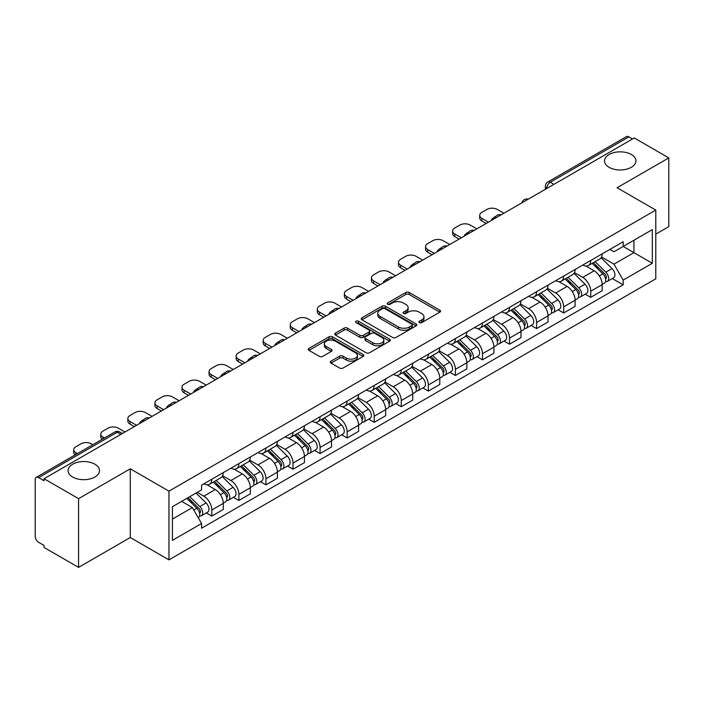 <?xml version="1.0" encoding="UTF-8"?>
<svg xmlns="http://www.w3.org/2000/svg" width="704" height="704" viewBox="0 0 704 704"><rect width="100%" height="100%" fill="white"/><g stroke="black" fill="none" stroke-linecap="round" stroke-linejoin="round"><path stroke-width="1.06" d="M419.364 322.599A1.69 0.977 0 0 0 421.749 322.599L439.842 312.154A2.411 1.39 0 0 0 440.546 311.168A2.411 1.39 0 0 0 439.842 310.191L409.191 292.494A2.411 1.39 0 0 0 405.786 292.494L387.693 302.94A1.69 0.977 0 0 0 387.2 303.626A1.69 0.977 0 0 0 387.693 304.313A1.69 0.977 0 0 0 390.078 304.313L392.418 302.958A7.709 4.453 0 0 1 403.313 302.958L405.865 304.436A7.709 4.453 0 0 1 408.126 307.586A7.709 4.453 0 0 1 405.865 310.728L403.524 312.083A1.69 0.977 0 0 0 403.031 312.77A1.69 0.977 0 0 0 403.524 313.456A1.69 0.977 0 0 0 405.909 313.456L408.25 312.11A7.709 4.453 0 0 1 419.153 312.11L421.705 313.579A7.709 4.453 0 0 1 423.966 316.73A7.709 4.453 0 0 1 421.705 319.871L419.364 321.226A1.69 0.977 0 0 0 418.871 321.913A1.69 0.977 0 0 0 419.364 322.599L419.364 321.226M94.882 464.209A15.699 9.064 0 0 0 77.766 462.238A15.699 9.064 0 0 0 68.077 470.615A15.699 9.064 0 0 0 72.67 477.03A15.699 9.064 0 0 0 89.786 478.993A15.699 9.064 0 0 0 99.484 470.615A15.699 9.064 0 0 0 94.882 464.209M631.33 154.493A15.699 9.064 0 0 0 614.214 152.53A15.699 9.064 0 0 0 604.516 160.908A15.699 9.064 0 0 0 609.118 167.314A15.699 9.064 0 0 0 626.234 169.277A15.699 9.064 0 0 0 635.923 160.908A15.699 9.064 0 0 0 631.33 154.493M331.021 361.117A2.411 1.39 0 0 0 330.317 362.102A2.411 1.39 0 0 0 331.021 363.088L339.627 368.051A2.411 1.39 0 0 0 343.033 368.051L363.123 356.444A2.411 1.39 0 0 0 363.827 355.467A2.411 1.39 0 0 0 363.123 354.482L332.473 336.785A2.411 1.39 0 0 0 329.067 336.785L308.968 348.383A2.411 1.39 0 0 0 308.264 349.369A2.411 1.39 0 0 0 308.968 350.354L319.361 356.347A2.411 1.39 0 0 0 322.766 356.347L331.364 351.384A2.411 1.39 0 0 0 332.068 350.398A2.411 1.39 0 0 0 331.364 349.422L326.216 346.447A6.442 3.722 0 0 1 324.324 343.816A6.442 3.722 0 0 1 328.302 340.375A6.442 3.722 0 0 1 335.324 341.185L355.502 352.836A6.442 3.722 0 0 1 357.394 355.467A6.442 3.722 0 0 1 353.417 358.899A6.442 3.722 0 0 1 346.394 358.098L343.033 356.154A2.411 1.39 0 0 0 339.627 356.154L331.021 361.117L331.021 363.088M168.96 491.154L130.275 468.811L78.575 498.661L44.044 478.729L634.278 137.966L668.8 157.898L617.1 187.748L655.785 210.082L168.96 491.154L168.96 559.865L655.785 278.802L655.785 210.082M392.586 337.471A2.411 1.39 0 0 0 395.991 337.471L416.09 325.873A2.411 1.39 0 0 0 416.794 324.887A2.411 1.39 0 0 0 416.09 323.902L385.431 306.205A2.411 1.39 0 0 0 382.026 306.205L361.935 317.812A2.411 1.39 0 0 0 361.222 318.789A2.411 1.39 0 0 0 361.935 319.774L392.586 337.471M356.734 322.969A1.69 0.977 0 0 1 358.442 323.206L358.442 321.2L389.602 339.196A2.411 1.39 0 0 1 390.306 340.173A2.411 1.39 0 0 1 389.602 341.158L369.512 352.757A2.411 1.39 0 0 1 366.106 352.757L335.447 335.06L335.447 333.098A2.411 1.39 0 0 0 334.743 334.083A2.411 1.39 0 0 0 335.447 335.06M335.447 333.098L344.054 328.134A2.411 1.39 0 0 1 347.459 328.134L359.885 335.306A2.411 1.39 0 0 0 363.29 335.306L369.002 332.015A2.411 1.39 0 0 0 369.706 331.03A2.411 1.39 0 0 0 369.002 330.053L356.057 322.573A1.69 0.977 0 0 1 355.564 321.886A1.69 0.977 0 0 1 356.602 320.989A1.69 0.977 0 0 1 358.442 321.2M78.575 498.661L78.575 567.38L44.044 547.448L44.044 545.442L38.667 542.335A4.91 2.834 -120 0 1 35.2 536.325L35.2 479.635A4.91 2.834 -120 0 1 36.212 477.382L114.805 432.01A4.91 2.834 60 0 1 117.26 432.256L38.667 477.629A4.91 2.834 -120 0 0 36.212 477.382M655.785 234.124L668.8 226.618L668.8 157.898M78.575 567.38L130.275 537.53L168.96 559.865M44.044 478.729L44.044 480.735L38.667 477.629M553.951 184.342L550.308 182.239A4.91 2.834 60 0 0 547.853 181.993L626.446 136.62A4.91 2.834 60 0 1 628.892 136.866L550.308 182.239A4.91 2.834 120 0 0 546.832 188.25L546.832 188.452M632.544 138.97L628.892 136.866M590.726 260.471A11.29 6.512 60 0 1 588.394 265.54L599.843 258.922A11.29 6.512 -120 0 0 602.175 253.862M574.473 272.624L582.745 277.394A11.29 6.512 60 0 1 590.726 291.218L602.175 284.61A11.29 6.512 -120 0 0 594.194 270.785L586.001 266.059M602.175 284.61L602.175 290.717L590.726 297.334L585.235 294.158M588.394 265.54A11.29 6.512 60 0 1 582.833 265.03M590.726 291.218L590.726 297.334M563.666 276.1A11.29 6.512 60 0 1 561.326 281.16L572.774 274.551A11.29 6.512 -120 0 0 575.115 269.482M558.175 309.786L563.666 312.954L575.115 306.346L575.115 300.238A11.29 6.512 -120 0 0 567.134 286.414L558.941 281.679M561.326 281.16A11.29 6.512 60 0 1 555.773 280.65M547.413 288.253L555.685 293.022A11.29 6.512 60 0 1 563.666 306.847L563.666 312.954M536.598 291.72A11.29 6.512 60 0 1 534.257 296.789L545.714 290.18A11.29 6.512 -120 0 0 548.046 285.111M531.106 325.415L536.598 328.583L548.046 321.974L548.046 315.858A11.29 6.512 -120 0 0 540.065 302.042L531.872 297.308M534.257 296.789A11.29 6.512 60 0 1 528.704 296.278M520.344 303.873L528.616 308.651A11.29 6.512 60 0 1 536.598 322.476L536.598 328.583M509.529 307.349A11.29 6.512 60 0 1 507.197 312.418L518.646 305.8A11.29 6.512 -120 0 0 520.986 300.74M504.046 341.035L509.529 344.212L520.986 337.594L520.986 331.487A11.29 6.512 -120 0 0 513.005 317.662L504.803 312.937M507.197 312.418A11.29 6.512 60 0 1 501.635 311.907M493.284 319.502L501.556 324.271A11.29 6.512 60 0 1 509.529 338.096L509.529 344.212M482.469 322.978A11.29 6.512 60 0 1 480.128 328.038L491.577 321.429A11.29 6.512 -120 0 0 493.918 316.36M476.978 356.664L482.469 359.832L493.918 353.223L493.918 347.116A11.29 6.512 -120 0 0 485.936 333.291L477.743 328.557M480.128 328.038A11.29 6.512 60 0 1 474.575 327.527M466.215 335.13L474.487 339.9A11.29 6.512 60 0 1 482.469 353.725L482.469 359.832M455.4 338.598A11.29 6.512 60 0 1 453.068 343.666L464.517 337.058A11.29 6.512 -120 0 0 466.849 331.989M449.909 372.293L455.4 375.461L466.849 368.852L466.849 362.736A11.29 6.512 -120 0 0 458.876 348.92L450.674 344.186M453.068 343.666A11.29 6.512 60 0 1 447.506 343.156M439.155 350.75L447.418 355.529A11.29 6.512 60 0 1 455.4 369.354L455.4 375.461M428.34 354.226A11.29 6.512 60 0 1 425.999 359.295L437.448 352.678A11.29 6.512 -120 0 0 439.789 347.618M422.849 387.913L428.34 391.09L439.789 384.472L439.789 378.365A11.29 6.512 -120 0 0 431.807 364.54L423.614 359.814M425.999 359.295A11.29 6.512 60 0 1 420.446 358.785M412.086 366.379L420.358 371.149A11.29 6.512 60 0 1 428.34 384.974L428.34 391.09M401.271 369.855A11.29 6.512 60 0 1 398.93 374.915L410.388 368.306A11.29 6.512 -120 0 0 412.72 363.238M395.78 403.542L401.271 406.71L412.72 400.101L412.72 393.994A11.29 6.512 -120 0 0 404.738 380.169L396.546 375.434M398.93 374.915A11.29 6.512 60 0 1 393.378 374.405M385.018 382.008L393.29 386.778A11.29 6.512 60 0 1 401.271 400.602L401.271 406.71M374.202 385.475A11.29 6.512 60 0 1 371.87 390.544L383.319 383.935A11.29 6.512 -120 0 0 385.66 378.866M368.72 419.17L374.211 422.338L385.66 415.73L385.66 409.614A11.29 6.512 -120 0 0 377.678 395.798L369.477 391.063M371.87 390.544A11.29 6.512 60 0 1 366.318 390.034M357.958 397.628L366.23 402.406A11.29 6.512 60 0 1 374.211 416.231L374.211 422.338M347.142 401.104A11.29 6.512 60 0 1 344.802 406.173L356.259 399.555A11.29 6.512 -120 0 0 358.591 394.495M341.651 434.79L347.142 437.967L358.591 431.35L358.591 425.242A11.29 6.512 -120 0 0 350.61 411.418L342.417 406.692M344.802 406.173A11.29 6.512 60 0 1 339.249 405.662M330.889 413.257L339.161 418.026A11.29 6.512 60 0 1 347.142 431.851L347.142 437.967M320.074 416.733A11.29 6.512 60 0 1 317.742 421.793L329.19 415.184A11.29 6.512 -120 0 0 331.531 410.115M314.591 450.419L320.074 453.587L331.531 446.978L331.531 440.871A11.29 6.512 -120 0 0 323.55 427.046L315.348 422.312M317.742 421.793A11.29 6.512 60 0 1 312.18 421.282M303.829 428.886L312.092 433.655A11.29 6.512 60 0 1 320.074 447.48L320.074 453.587M293.014 432.353A11.29 6.512 60 0 1 290.673 437.422L302.122 430.813A11.29 6.512 -120 0 0 304.462 425.744M287.522 466.048L293.014 469.216L304.462 462.607L304.462 456.491A11.29 6.512 -120 0 0 296.481 442.675L288.288 437.941M290.673 437.422A11.29 6.512 60 0 1 285.12 436.911M276.76 444.506L285.032 449.284A11.29 6.512 60 0 1 293.014 463.109L293.014 469.216M265.945 447.982A11.29 6.512 60 0 1 263.613 453.05L275.062 446.433A11.29 6.512 -120 0 0 277.394 441.373M260.454 481.668L265.945 484.845L277.394 478.227L277.394 472.12A11.29 6.512 -120 0 0 269.421 458.295L261.219 453.57M263.613 453.05A11.29 6.512 60 0 1 258.051 452.54M249.7 460.134L257.963 464.904A11.29 6.512 60 0 1 265.945 478.729L265.945 484.845M238.885 463.61A11.29 6.512 60 0 1 236.544 468.67L247.993 462.062A11.29 6.512 -120 0 0 250.334 456.993M233.394 497.297L238.885 500.465L250.334 493.856L250.334 487.749A11.29 6.512 -120 0 0 242.352 473.924L234.159 469.19M236.544 468.67A11.29 6.512 60 0 1 230.991 468.16M222.631 475.763L230.903 480.533A11.29 6.512 60 0 1 238.885 494.358L238.885 500.465M211.816 479.23A11.29 6.512 60 0 1 209.475 484.299L220.933 477.69A11.29 6.512 -120 0 0 223.265 472.622M206.325 512.926L211.816 516.094L223.265 509.485L223.265 503.369A11.29 6.512 -120 0 0 215.283 489.553L207.09 484.818M209.475 484.299A11.29 6.512 60 0 1 203.922 483.789M197.243 492.351L203.834 496.162A11.29 6.512 60 0 1 211.816 509.986L211.816 516.094M609.902 249.401L613.976 251.759L652.318 229.618L633.926 240.24L633.926 252.657L613.976 264.176L601.542 256.995M172.436 519.094L192.386 507.575L201.582 523.503L172.436 540.338L172.436 506.678L201.582 489.852L201.582 485.144L623.172 241.736L623.172 246.444L652.318 263.278L623.172 280.104L613.976 264.176M652.318 229.618L652.318 263.278M201.582 523.503L201.582 528.211L623.172 284.812L623.172 280.104M130.275 468.811L130.275 537.53M192.386 507.575L181.632 501.371M612.304 278.538L623.172 284.812M420.042 322.837L421.705 321.878A7.709 4.453 0 0 0 423.966 318.727L423.966 316.73M408.126 307.586L408.126 309.584A7.709 4.453 0 0 1 405.865 312.734L404.202 313.694M439.806 312.171L409.191 294.492A2.411 1.39 0 0 0 405.786 294.492L388.362 304.55M416.055 325.89L385.431 308.211A2.411 1.39 0 0 0 382.026 308.211L361.962 319.792L361.935 317.812M411.831 325.574A1.69 0.977 0 0 0 412.324 324.887A1.69 0.977 0 0 0 411.831 324.201L384.921 308.66A1.69 0.977 0 0 0 382.536 308.66L380.072 310.094A7.709 4.453 0 0 0 377.81 313.236A7.709 4.453 0 0 0 380.072 316.386L398.464 326.999A7.709 4.453 0 0 0 409.358 326.999L411.831 325.574L411.831 327.58A1.69 0.977 0 0 0 412.324 326.894L412.324 324.887M377.81 313.236L377.81 315.242A7.709 4.453 0 0 0 380.072 318.384L380.072 316.386M411.831 327.58L409.358 329.006A7.709 4.453 0 0 1 398.464 329.006L380.072 318.384M335.482 335.078L344.054 330.132L344.054 328.134M369.706 331.03L369.706 333.036A2.411 1.39 0 0 1 369.002 334.022L363.29 337.313A2.411 1.39 0 0 1 359.885 337.313L347.459 330.132A2.411 1.39 0 0 0 344.054 330.132M358.442 323.206L389.576 341.176M372.786 342.76A6.442 3.722 0 0 0 379.808 343.561A6.442 3.722 0 0 0 383.786 340.129A6.442 3.722 0 0 0 381.902 337.498L374.792 333.388A2.411 1.39 0 0 0 371.386 333.388L365.675 336.688A2.411 1.39 0 0 0 364.971 337.665A2.411 1.39 0 0 0 365.675 338.65L372.786 342.76L372.786 344.758A6.442 3.722 0 0 0 379.808 345.567A6.442 3.722 0 0 0 383.786 342.126L383.786 340.129M364.971 337.665L364.971 339.671A2.411 1.39 0 0 0 365.675 340.657L365.675 338.65M372.786 344.758L365.675 340.657M357.394 355.467L357.394 357.465A6.442 3.722 0 0 1 353.417 360.906A6.442 3.722 0 0 1 346.394 360.096L343.033 358.16A2.411 1.39 0 0 0 339.627 358.16L331.056 363.106M324.324 343.816L324.324 345.814A6.442 3.722 0 0 0 326.216 348.445L326.216 346.447M331.329 351.402L326.216 348.445M363.088 356.47L332.473 338.791A2.411 1.39 0 0 0 329.067 338.791L309.003 350.372M592.187 263.349L602.844 273.865A6.134 3.538 60 0 1 604.463 283.061L602.175 284.381M492.096 220.053L491.506 219.71A15.338 8.853 -0 0 1 495.924 216.304M594.308 265.443L598.831 268.057M503.897 213.242L497.306 209.431A7.357 4.25 -0 0 0 486.895 209.431L481.862 212.344A7.357 4.25 -0 0 0 479.706 215.345A7.357 4.25 -0 0 0 481.862 218.354L488.453 222.156M593.366 262.662L605.044 274.182A2.948 1.698 60 0 1 605.818 278.599A2.948 1.698 60 0 1 605.554 278.705M595.135 261.642L605.792 272.158A6.134 3.538 60 0 1 607.411 281.354A6.134 3.538 60 0 1 605.563 281.556M601.102 257.761L612.04 268.558A6.134 3.538 60 0 1 613.659 277.754L607.411 281.354M486.2 223.458L481.862 220.95A7.357 4.25 180 0 1 479.706 217.95L479.706 215.345M565.118 278.969L575.784 289.494A6.134 3.538 60 0 1 577.403 298.69L575.115 300.01M465.027 235.682L464.438 235.338A15.338 8.853 -0 0 1 468.855 231.933M567.248 281.072L571.762 283.677M476.828 228.87L470.237 225.06A7.357 4.25 -0 0 0 459.826 225.06L454.793 227.964A7.357 4.25 -0 0 0 452.637 230.974A7.357 4.25 -0 0 0 454.793 233.974L461.384 237.785M566.298 278.291L577.975 289.81A2.948 1.698 60 0 1 578.758 294.219A2.948 1.698 60 0 1 578.486 294.325M568.066 277.27L578.732 287.786A6.134 3.538 60 0 1 580.351 296.982A6.134 3.538 60 0 1 578.494 297.185M574.033 273.39L584.98 284.178A6.134 3.538 60 0 1 586.59 293.374L580.351 296.982M459.131 239.087L454.793 236.579A7.357 4.25 180 0 1 452.637 233.578L452.637 230.974M538.058 294.598L548.715 305.114A6.134 3.538 60 0 1 550.334 314.31L548.046 315.63M437.967 251.302L437.378 250.967A15.338 8.853 -0 0 1 441.786 247.553M540.179 296.692L544.702 299.306M449.759 244.49L443.168 240.689A7.357 4.25 -0 0 0 432.758 240.689L427.733 243.593A7.357 4.25 -0 0 0 425.577 246.594A7.357 4.25 -0 0 0 427.733 249.603L434.324 253.405M539.238 293.911L550.915 305.43A2.948 1.698 60 0 1 551.69 309.848A2.948 1.698 60 0 1 551.417 309.954M541.006 292.89L551.663 303.415A6.134 3.538 60 0 1 553.282 312.611A6.134 3.538 60 0 1 551.434 312.805M546.973 289.01L557.911 299.807A6.134 3.538 60 0 1 559.53 309.003L553.282 312.611M432.062 254.707L427.733 252.208A7.357 4.25 180 0 1 425.577 249.198L425.577 246.594M510.99 310.226L521.655 320.742A6.134 3.538 60 0 1 523.266 329.938L520.978 331.258M410.898 266.93L410.309 266.587A15.338 8.853 -0 0 1 414.726 263.182M513.119 312.321L517.634 314.934M422.699 260.119L416.108 256.309A7.357 4.25 -0 0 0 405.698 256.309L400.664 259.222A7.357 4.25 -0 0 0 398.508 262.222A7.357 4.25 -0 0 0 400.664 265.232L407.255 269.034M512.169 309.54L523.846 321.059A2.948 1.698 60 0 1 524.621 325.477A2.948 1.698 60 0 1 524.357 325.582M513.938 308.519L524.603 319.035A6.134 3.538 60 0 1 526.222 328.231A6.134 3.538 60 0 1 524.366 328.434M519.904 304.638L530.842 315.436A6.134 3.538 60 0 1 532.462 324.632L526.222 328.231M405.002 270.336L400.664 267.828A7.357 4.25 180 0 1 398.508 264.827L398.508 262.222M483.921 325.846L494.586 336.371A6.134 3.538 60 0 1 496.206 345.567L493.918 346.887M383.838 282.559L383.24 282.216A15.338 8.853 -0 0 1 387.658 278.81M486.05 327.95L490.574 330.554M395.63 275.748L389.039 271.938A7.357 4.25 -0 0 0 378.629 271.938L373.604 274.842A7.357 4.25 -0 0 0 371.448 277.851A7.357 4.25 -0 0 0 373.604 280.852L380.195 284.662M485.109 325.169L496.786 336.688A2.948 1.698 60 0 1 497.561 341.097A2.948 1.698 60 0 1 497.288 341.202M486.878 324.148L497.534 334.664A6.134 3.538 60 0 1 499.154 343.86A6.134 3.538 60 0 1 497.297 344.062M492.844 320.267L503.782 331.056A6.134 3.538 60 0 1 505.402 340.252L499.154 343.86M377.934 285.965L373.604 283.457A7.357 4.25 180 0 1 371.448 280.456L371.448 277.851M456.861 341.475L467.518 351.991A6.134 3.538 60 0 1 469.137 361.187L466.849 362.507M356.77 298.179L356.18 297.845A15.338 8.853 -0 0 1 360.598 294.43M458.982 343.57L463.505 346.183M368.57 291.368L361.979 287.566A7.357 4.25 -0 0 0 351.569 287.566L346.535 290.47A7.357 4.25 -0 0 0 344.379 293.471A7.357 4.25 -0 0 0 346.535 296.481L353.126 300.282M458.04 340.789L469.718 352.308A2.948 1.698 60 0 1 470.492 356.726A2.948 1.698 60 0 1 470.228 356.831M459.809 339.768L470.474 350.293A6.134 3.538 60 0 1 472.085 359.489A6.134 3.538 60 0 1 470.237 359.682M465.775 335.887L476.714 346.685A6.134 3.538 60 0 1 478.333 355.881L472.085 359.489M350.874 301.585L346.535 299.086A7.357 4.25 180 0 1 344.379 296.076L344.379 293.471M429.792 357.104L440.458 367.62A6.134 3.538 60 0 1 442.077 376.816L439.789 378.136M329.71 313.808L329.111 313.465A15.338 8.853 -0 0 1 333.529 310.059M431.922 359.198L436.436 361.812M341.502 306.997L334.91 303.186A7.357 4.25 -0 0 0 324.5 303.186L319.466 306.099A7.357 4.25 -0 0 0 317.31 309.1A7.357 4.25 -0 0 0 319.466 312.11L326.058 315.911M430.98 356.418L442.649 367.937A2.948 1.698 60 0 1 443.432 372.354A2.948 1.698 60 0 1 443.159 372.46M432.74 355.397L443.406 365.913A6.134 3.538 60 0 1 445.025 375.109A6.134 3.538 60 0 1 443.168 375.311M438.706 351.516L449.654 362.314A6.134 3.538 60 0 1 451.273 371.51L445.025 375.109M323.805 317.214L319.466 314.706A7.357 4.25 180 0 1 317.31 311.705L317.31 309.1M402.732 372.724L413.389 383.249A6.134 3.538 60 0 1 415.008 392.445L412.72 393.765M302.641 329.437L302.051 329.094A15.338 8.853 -0 0 1 306.469 325.688M404.853 374.827L409.376 377.432M314.442 322.626L307.842 318.815A7.357 4.25 -0 0 0 297.44 318.815L292.406 321.719A7.357 4.25 -0 0 0 290.25 324.729A7.357 4.25 -0 0 0 292.406 327.73L298.998 331.54M403.911 372.046L415.589 383.566A2.948 1.698 60 0 1 416.363 387.974A2.948 1.698 60 0 1 416.099 388.08M405.68 371.026L416.337 381.542A6.134 3.538 60 0 1 417.956 390.738A6.134 3.538 60 0 1 416.108 390.94M411.646 367.145L422.585 377.934A6.134 3.538 60 0 1 424.204 387.13L417.956 390.738M296.745 332.842L292.406 330.334A7.357 4.25 180 0 1 290.25 327.334L290.25 324.729M375.663 388.353L386.329 398.869A6.134 3.538 60 0 1 387.948 408.065L385.651 409.385M275.572 345.057L274.982 344.722A15.338 8.853 -0 0 1 279.4 341.308M377.793 390.447L382.307 393.061M287.373 338.246L280.782 334.444A7.357 4.25 -0 0 0 270.371 334.444L265.338 337.348A7.357 4.25 -0 0 0 263.182 340.349A7.357 4.25 -0 0 0 265.338 343.358L271.929 347.16M376.842 387.666L388.52 399.186A2.948 1.698 60 0 1 389.294 403.603A2.948 1.698 60 0 1 389.03 403.709M378.611 386.646L389.277 397.17A6.134 3.538 60 0 1 390.896 406.366A6.134 3.538 60 0 1 389.039 406.56M384.578 382.765L395.525 393.562A6.134 3.538 60 0 1 397.135 402.758L390.896 406.366M269.676 348.462L265.338 345.963A7.357 4.25 180 0 1 263.182 342.954L263.182 340.349M348.594 403.982L359.26 414.498A6.134 3.538 60 0 1 360.879 423.694L358.591 425.014M248.512 360.686L247.922 360.342A15.338 8.853 -0 0 1 252.331 356.937M350.724 406.076L355.247 408.69M260.304 353.874L253.713 350.064A7.357 4.25 -0 0 0 243.302 350.064L238.278 352.977A7.357 4.25 -0 0 0 236.122 355.978A7.357 4.25 -0 0 0 238.278 358.987L244.869 362.789M349.782 403.295L361.46 414.814A2.948 1.698 60 0 1 362.234 419.232A2.948 1.698 60 0 1 361.962 419.338M351.551 402.274L362.208 412.79A6.134 3.538 60 0 1 363.827 421.986A6.134 3.538 60 0 1 361.979 422.189M357.518 398.394L368.456 409.191A6.134 3.538 60 0 1 370.075 418.387L363.827 421.986M242.607 364.091L238.278 361.583A7.357 4.25 180 0 1 236.122 358.582L236.122 355.978M321.534 419.602L332.2 430.126A6.134 3.538 60 0 1 333.81 439.322L331.522 440.642M221.443 376.314L220.854 375.971A15.338 8.853 -0 0 1 225.271 372.566M323.664 421.705L328.178 424.31M233.244 369.503L226.653 365.693A7.357 4.25 -0 0 0 216.242 365.693L211.209 368.597A7.357 4.25 -0 0 0 209.053 371.606A7.357 4.25 -0 0 0 211.209 374.607L217.8 378.418M322.714 418.924L334.391 430.443A2.948 1.698 60 0 1 335.166 434.852A2.948 1.698 60 0 1 334.902 434.958M324.482 417.903L335.148 428.419A6.134 3.538 60 0 1 336.767 437.615A6.134 3.538 60 0 1 334.91 437.818M330.449 414.022L341.387 424.811A6.134 3.538 60 0 1 343.006 434.007L336.767 437.615M215.547 379.72L211.209 377.212A7.357 4.25 180 0 1 209.053 374.211L209.053 371.606M294.466 435.23L305.131 445.746A6.134 3.538 60 0 1 306.75 454.942L304.462 456.262M194.383 391.934L193.785 391.6A15.338 8.853 -0 0 1 198.202 388.186M296.595 437.325L301.118 439.938M206.175 385.123L199.584 381.322A7.357 4.25 -0 0 0 189.174 381.322L184.149 384.226A7.357 4.25 -0 0 0 181.993 387.226A7.357 4.25 -0 0 0 184.149 390.236L190.74 394.038M295.654 434.544L307.322 446.063A2.948 1.698 60 0 1 308.106 450.481A2.948 1.698 60 0 1 307.833 450.586M297.414 433.523L308.079 444.048A6.134 3.538 60 0 1 309.698 453.244A6.134 3.538 60 0 1 307.842 453.438M303.389 429.642L314.327 440.44A6.134 3.538 60 0 1 315.946 449.636L309.698 453.244M188.478 395.34L184.149 392.841A7.357 4.25 180 0 1 181.993 389.831L181.993 387.226M267.406 450.859L278.062 461.375A6.134 3.538 60 0 1 279.682 470.571L277.394 471.891M167.314 407.563L166.725 407.22A15.338 8.853 -0 0 1 171.142 403.814M269.526 452.954L274.05 455.567M179.115 400.752L172.524 396.942A7.357 4.25 -0 0 0 162.114 396.942L157.08 399.854A7.357 4.25 -0 0 0 154.924 402.855A7.357 4.25 -0 0 0 157.08 405.865L163.671 409.666M268.585 450.173L280.262 461.692A2.948 1.698 60 0 1 281.037 466.11A2.948 1.698 60 0 1 280.773 466.215M270.354 449.152L281.019 459.668A6.134 3.538 60 0 1 282.63 468.864A6.134 3.538 60 0 1 280.782 469.066M276.32 445.271L287.258 456.069A6.134 3.538 60 0 1 288.878 465.265L282.63 468.864M161.418 410.969L157.08 408.461A7.357 4.25 180 0 1 154.924 405.46L154.924 402.855M240.337 466.479L251.002 477.004A6.134 3.538 60 0 1 252.622 486.2L250.334 487.52M140.246 423.192L139.656 422.849A15.338 8.853 -0 0 1 144.074 419.443M242.466 468.582L246.981 471.187M152.046 416.381L145.455 412.57A7.357 4.25 -0 0 0 135.045 412.57L130.011 415.474A7.357 4.25 -0 0 0 127.855 418.484A7.357 4.25 -0 0 0 130.011 421.485L136.602 425.295M241.525 465.802L253.194 477.321A2.948 1.698 60 0 1 253.977 481.73A2.948 1.698 60 0 1 253.704 481.835M243.285 464.781L253.95 475.297A6.134 3.538 60 0 1 255.57 484.493A6.134 3.538 60 0 1 253.713 484.695M249.251 460.9L260.198 471.689A6.134 3.538 60 0 1 261.818 480.885L255.57 484.493M134.35 426.598L130.011 424.09A7.357 4.25 180 0 1 127.855 421.089L127.855 418.484M213.277 482.108L223.934 492.624A6.134 3.538 60 0 1 225.553 501.82L223.265 503.14M215.398 484.202L219.921 486.816M124.986 432.001L118.386 428.199A7.357 4.25 -0 0 0 107.985 428.199L102.951 431.103A7.357 4.25 -0 0 0 100.795 434.104A7.357 4.25 -0 0 0 102.951 437.114L104.465 437.985M214.456 481.422L226.134 492.941A2.948 1.698 60 0 1 226.908 497.358A2.948 1.698 60 0 1 226.644 497.464M216.225 480.401L226.882 490.926A6.134 3.538 60 0 1 228.501 500.122A6.134 3.538 60 0 1 226.653 500.315M222.191 476.52L233.13 487.318A6.134 3.538 60 0 1 234.749 496.514L228.501 500.122M102.256 439.261A7.357 4.25 180 0 1 100.795 436.709L100.795 434.104M186.842 498.362L196.874 508.253A6.134 3.538 60 0 1 198.493 517.449L198.185 517.625M188.338 499.831L192.852 502.445M92.84 444.699L91.326 443.819A7.357 4.25 -0 0 0 80.916 443.819L75.882 446.732A7.357 4.25 -0 0 0 73.726 449.733A7.357 4.25 -0 0 0 75.882 452.742L77.396 453.614M188.021 497.675L199.065 508.57A2.948 1.698 60 0 1 199.839 512.987A2.948 1.698 60 0 1 199.575 513.093M189.79 496.654L199.822 506.546A6.134 3.538 60 0 1 201.441 515.742A6.134 3.538 60 0 1 199.584 515.944M196.038 493.046L206.07 502.946A6.134 3.538 60 0 1 207.68 512.142L201.441 515.742M75.196 454.881A7.357 4.25 180 0 1 73.726 452.338L73.726 449.733M547.008 188.346L546.832 188.25A4.91 2.834 0 0 1 545.398 186.243L545.398 189.279M238.885 494.358L250.334 487.749M265.945 478.729L277.394 472.12M293.014 463.109L304.462 456.491M320.074 447.48L331.531 440.871M347.142 431.851L358.591 425.242M374.211 416.231L385.66 409.614M401.271 400.602L412.72 393.994M428.34 384.974L439.789 378.365M455.4 369.354L466.849 362.736M482.469 353.725L493.918 347.116M509.529 338.096L520.986 331.487M536.598 322.476L548.046 315.858M563.666 306.847L575.115 300.238M211.816 509.986L223.265 503.369M203.834 496.162L215.283 489.553M230.903 480.533L242.352 473.924M257.963 464.904L269.421 458.295M285.032 449.284L296.481 442.675M312.092 433.655L323.55 427.046M339.161 418.026L350.61 411.418M366.23 402.406L377.678 395.798M393.29 386.778L404.738 380.169M420.358 371.149L431.807 364.54M447.418 355.529L458.876 348.92M474.487 339.9L485.936 333.291M501.556 324.271L513.005 317.662M528.616 308.651L540.065 302.042M555.685 293.022L567.134 286.414M582.745 277.394L594.194 270.785M527.789 199.443A4.91 2.834 120 0 0 525.624 200.693M500.729 215.072A4.91 2.834 120 0 0 498.564 216.322M473.66 230.692A4.91 2.834 120 0 0 471.495 231.95M446.6 246.321A4.91 2.834 120 0 0 444.426 247.57M419.531 261.95A4.91 2.834 120 0 0 417.366 263.199M392.462 277.57A4.91 2.834 120 0 0 390.298 278.828M365.402 293.198A4.91 2.834 120 0 0 363.238 294.448M338.334 308.827A4.91 2.834 120 0 0 336.169 310.077M311.274 324.447A4.91 2.834 120 0 0 309.109 325.706M284.205 340.076A4.91 2.834 120 0 0 282.04 341.326M257.145 355.705A4.91 2.834 120 0 0 254.971 356.954M230.076 371.325A4.91 2.834 120 0 0 227.911 372.583M203.007 386.954A4.91 2.834 120 0 0 200.842 388.203M175.947 402.582A4.91 2.834 120 0 0 173.782 403.832M148.878 418.202A4.91 2.834 120 0 0 146.714 419.461M120.903 434.359L117.26 432.256A4.91 2.834 120 0 1 119.715 432.01A4.91 4.91 0 0 0 114.805 432.01M421.705 321.878L421.705 319.871M403.524 313.456L403.524 312.083M405.865 312.734L405.865 310.728M387.693 304.313L387.693 302.94M405.786 294.492L405.786 292.494M409.191 294.492L409.191 292.494M439.842 312.154L439.842 310.191M382.026 308.211L382.026 306.205M385.431 308.211L385.431 306.205M416.09 325.873L416.09 323.902M398.464 329.006L398.464 326.999M409.358 329.006L409.358 326.999M347.459 330.132L347.459 328.134M359.885 337.313L359.885 335.306M363.29 337.313L363.29 335.306M369.002 334.022L369.002 332.015M389.602 341.158L389.602 339.196M339.627 358.16L339.627 356.154M343.033 358.16L343.033 356.154M346.394 360.096L346.394 358.098M331.364 351.384L331.364 349.422M308.968 350.354L308.968 348.383M329.067 338.791L329.067 336.785M332.473 338.791L332.473 336.785M363.123 356.444L363.123 354.482M602.844 273.865L599.324 275.898M606.426 277.244L605.326 277.886M612.04 268.558L605.792 272.158M481.862 220.95L481.862 218.354M575.784 289.494L572.255 291.526M579.366 292.873L578.257 293.515M584.98 284.178L578.732 287.786M454.793 236.579L454.793 233.974M548.715 305.114L545.195 307.146M552.297 308.502L551.197 309.135M557.911 299.807L551.663 303.415M427.733 252.208L427.733 249.603M521.655 320.742L518.126 322.775M525.237 324.122L524.128 324.764M530.842 315.436L524.603 319.035M400.664 267.828L400.664 265.232M494.586 336.371L491.066 338.404M498.168 339.75L497.059 340.393M503.782 331.056L497.534 334.664M373.604 283.457L373.604 280.852M467.518 351.991L463.998 354.024M471.108 355.379L469.999 356.013M476.714 346.685L470.474 350.293M346.535 299.086L346.535 296.481M440.458 367.62L436.929 369.653M444.039 370.999L442.93 371.642M449.654 362.314L443.406 365.913M319.466 314.706L319.466 312.11M413.389 383.249L409.869 385.282M416.97 386.628L415.87 387.27M422.585 377.934L416.337 381.542M292.406 330.334L292.406 327.73M386.329 398.869L382.8 400.902M389.91 402.257L388.802 402.89M395.525 393.562L389.277 397.17M265.338 345.963L265.338 343.358M359.26 414.498L355.74 416.53M362.842 417.877L361.742 418.519M368.456 409.191L362.208 412.79M238.278 361.583L238.278 358.987M332.2 430.126L328.671 432.159M335.782 433.506L334.673 434.148M341.387 424.811L335.148 428.419M211.209 377.212L211.209 374.607M305.131 445.746L301.611 447.779M308.713 449.134L307.604 449.768M314.327 440.44L308.079 444.048M184.149 392.841L184.149 390.236M278.062 461.375L274.542 463.408M281.644 464.754L280.544 465.397M287.258 456.069L281.019 459.668M157.08 408.461L157.08 405.865M251.002 477.004L247.474 479.037M254.584 480.383L253.475 481.026M260.198 471.689L253.95 475.297M130.011 424.09L130.011 421.485M223.934 492.624L220.414 494.657M227.515 496.012L226.415 496.646M233.13 487.318L226.882 490.926M102.951 438.856L102.951 437.114M196.874 508.253L193.802 510.03M200.455 511.632L199.346 512.274M206.07 502.946L199.822 506.546M75.882 454.485L75.882 452.742M528.211 199.206A4.91 4.91 0 0 0 521.91 202.84M501.142 214.826A4.91 4.91 0 0 0 494.85 218.46M474.082 230.454A4.91 4.91 0 0 0 467.782 234.089M447.014 246.083A4.91 4.91 0 0 0 440.713 249.718M419.945 261.703A4.91 4.91 0 0 0 413.653 265.338M392.885 277.332A4.91 4.91 0 0 0 386.584 280.966M365.816 292.961A4.91 4.91 0 0 0 359.524 296.595M338.756 308.581A4.91 4.91 0 0 0 332.455 312.215M311.687 324.21A4.91 4.91 0 0 0 305.395 327.844M284.618 339.838A4.91 4.91 0 0 0 278.326 343.473M257.558 355.458A4.91 4.91 0 0 0 251.258 359.093M230.49 371.087A4.91 4.91 0 0 0 224.198 374.722M203.43 386.716A4.91 4.91 0 0 0 197.129 390.35M176.361 402.336A4.91 4.91 0 0 0 170.069 405.97M149.301 417.965A4.91 4.91 0 0 0 143 421.599M122.346 433.523L119.715 432.01M547.853 181.993A4.91 4.91 0 0 0 545.398 186.243"/></g></svg>
